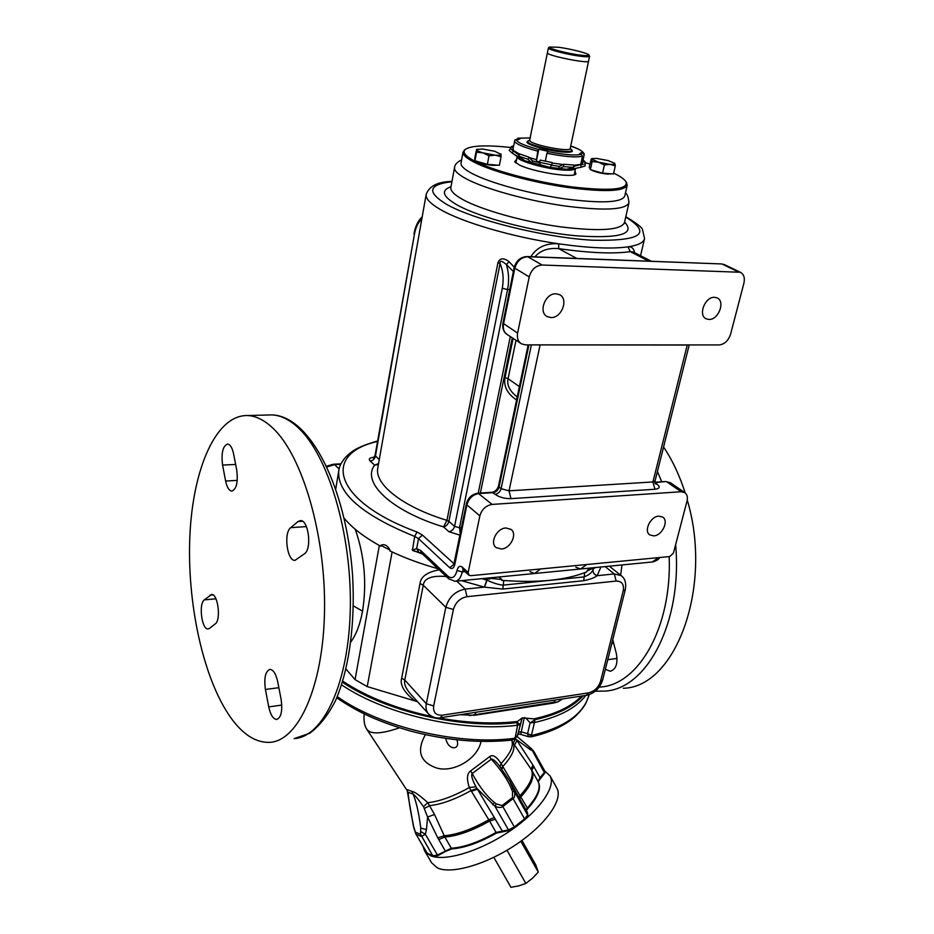 <?xml version="1.0" encoding="UTF-8"?>
<svg xmlns="http://www.w3.org/2000/svg" width="934" height="934" viewBox="0 0 934 934"><rect width="100%" height="100%" fill="white"/><g stroke="black" fill="none" stroke-linecap="round" stroke-linejoin="round"><path stroke-width="1.4" d="M377.861 467.572L377.756 468.168C374.429 484.361 402.998 507.08 446.942 520.343L448.892 521.335C448.051 524.348 446.277 526.204 443.557 526.916C390.634 510.805 361.26 482.119 374.686 465.132L378.398 464.513M514.26 267.206L509.042 261.66C503.543 257.574 499.842 257.924 497.939 262.711L446.942 520.343L443.557 526.916L448.88 531.691L460.042 535.182M421.794 219.151C418.21 222.164 415.735 227.266 414.392 234.446L375.421 456.212C374.662 459.038 372.899 460.649 370.156 461.057L374.686 465.132L378.574 463.556M513.105 338.365L505.037 377.581C503.461 386.314 507.314 393.774 516.572 399.986M426.196 194.26L426.149 194.529C425.612 198.708 430.387 203.717 440.463 209.555C462.353 222.35 512.824 237.166 558.707 243.809C546.168 242.945 536.863 247.241 530.792 256.687M634.583 252.682C633.824 248.362 631.617 246.424 627.952 246.856L630.275 251.643C613.556 254.036 589.704 253.032 558.719 248.642C548.421 247.673 540.494 250.405 534.913 256.85M505.037 377.581L508.073 378.714C506.637 384.913 509.649 390.984 517.086 396.927L517.202 397.008M625.792 216.758C636.346 223.016 641.927 227.312 642.522 229.647L644.553 238.567C643.795 242.501 638.261 245.268 627.952 246.856C611.735 249.098 588.654 248.082 558.707 243.809L558.719 248.642L576.757 258.438M633.287 252.017L630.275 251.643L648.896 261.181M627.158 185.469L624.753 196.14C621.542 202.701 601.356 203.589 564.194 198.79C529.415 193.77 490.385 183.017 472.546 173.747C464.513 169.556 460.672 166.007 461.022 163.123L461.069 162.878M465.342 149.37L463.054 152.102C462.715 154.881 466.591 158.336 474.659 162.458C492.592 171.541 531.75 182.212 566.611 187.325C603.866 192.241 624.064 191.528 627.228 185.201L626.305 182.293M589.891 164.057L585.163 162.609M510.711 147.479C486.24 144.863 471.098 145.517 465.307 149.405C462.073 152.312 465.517 156.363 475.651 161.57C494.448 171.097 536.922 182.317 572.6 186.975C610.509 191.283 628.302 189.555 625.99 181.803C624.437 179.223 620.339 176.328 613.696 173.129M516.642 159.294L514.669 161.687L519.269 164.921C532.719 171.879 572.635 178.254 575.939 174.039L574.97 171.144M611.712 173.841L607.485 174.086C600.329 173.292 594.83 171.868 591 169.836M497.764 165.166L492.86 165.388C485.33 164.571 479.737 163.135 476.071 161.068M516.35 160.753L515.218 162.364M575.064 174.53L574.655 172.592M515.918 162.96L517.179 156.573C515.51 160.263 544.207 168.797 562.7 170C570.686 170.548 574.97 170.011 575.554 168.389M581.532 167.128L572.18 169.077L566.529 169.264L549.881 167.361L524.721 160.695L511.925 152.884M584.789 164.069L585.455 163.894L584.941 161.652L583.073 159.947M582.571 162.282L584.941 161.652M580.89 163.683L582.372 163.217L584.135 154.986M516.712 139.376L518.463 138.22L520.273 138.641L518.277 139.738L516.455 139.318L514.809 140.135M582.372 163.217L584.124 155.009L582.968 153.164L581.135 152.744L579.477 153.935L581.322 154.367L582.489 156.212C576.208 157.694 564.358 156.714 546.927 153.269L547.931 151.296L538.79 149.171L537.774 151.133C522.748 147.093 515.008 143.661 514.564 140.859L514.587 140.754M572.063 150.397L572.285 151.366C571.141 152.23 567.872 152.44 562.478 152.02C549.064 151.028 528.049 145.202 526.916 142.225L528.737 140.59M572.285 151.366L571.188 149.218M581.135 152.744L580.82 154.25M580.084 164.676L573.698 166.439M577.154 165.587L580.329 164.594M552.111 162.983L562.992 164.559M573.581 165.236L580.726 164.466L582.489 156.212M566.529 169.264L573.791 167.408L563.669 166.626L563.692 164.256L559.314 166.345L551.562 165.236M563.692 164.256L573.569 165.026L573.791 167.408M572.203 167.816L572.18 169.077L581.205 167.174L580.796 164.816M584.696 163.637L585.198 165.948L581.205 167.174M559.092 166.322L558.836 168.68L563.669 166.626M549.881 167.361L551.842 164.886L552.169 162.551L540.202 160.099L539.56 162.364L551.842 164.886M540.588 165.458L539.56 162.364M539.712 162.796L532.38 160.823L529.018 157.145L528.095 159.329L518.639 156.095L519.794 154.005L529.018 157.145M528.095 159.329L531.901 163.158L532.602 160.893M524.721 160.695L518.639 156.095M519.187 155.126L513.455 151.004L512.136 153.013L519.759 158.325L520.191 157.274M512.136 153.013L509.193 150.374L510.571 148.448L513.455 151.004M513.84 150.783L510.571 148.448M510.384 148.716L511.365 146.568L513.163 147.992M513.595 145.832L511.365 146.568M538.79 149.171L536.385 161.033L537.774 151.133M536.385 161.033L539.665 161.979M536.069 159.527L529.578 157.706M519.713 154.168L513.793 150.748L512.976 148.996M514.506 151.355L517.027 153.503M545.304 161.22L546.927 153.269M527.068 142.435L527.547 141.291M529.917 140.31L528.06 140.952C522.199 145.109 575.951 155.943 571.631 149.744L570.219 148.506M548.632 47.704L548.386 47.961C547.464 49.479 567.802 54.721 580.679 56.262C586.354 56.962 589.307 56.962 589.576 56.262L589.482 56.017M558.228 47.237C569.997 48.685 588.443 53.331 588.817 54.966C589.039 55.783 586.213 55.83 580.353 55.118C567.545 53.588 547.464 48.299 549.566 47.062L558.228 47.237M589.237 167.069L590.393 169.673L602.593 173.14L613.51 173.981L615.308 165.867L610.089 164.384L604.38 164.991L598.484 162.212L592.144 161.535L591.315 158.862L589.237 167.069M590.393 169.673L592.144 161.535M614.712 163.333L608.116 160.566L596.651 158.418L592.144 158.605L591.782 159.224L598.484 162.212L610.089 164.384C613.568 164.629 615.156 164.349 614.852 163.543L615.308 165.867M602.593 173.14L604.38 164.991M474.776 158.103L474.974 160.753L487.361 164.372L499.41 165.295L501.068 156.749L495.253 155.172L488.996 155.791L482.983 152.884L476.573 152.195L476.562 149.452L474.776 158.103M474.974 160.753L476.573 152.195M500.904 153.982L501.068 156.749M487.361 164.372L488.996 155.791M477.134 149.253L476.679 149.802C476.9 150.666 479.002 151.693 482.983 152.884L495.253 155.172C499.118 155.441 501.044 155.172 501.068 154.343L494.693 151.273L482.574 149.02L476.562 149.452M492.148 504.418C485.913 505.481 481.816 509.31 479.854 515.895L468.156 572.519L468.88 575.157L470.759 575.683L669.818 556.536L673.437 553.068L687.004 501.091C687.903 497.157 687.132 494.308 684.692 492.568L681.143 491.751L492.148 504.418L477.998 493.164M653.8 535.871C662.183 535.614 669.164 520.74 662.615 517.027L658.82 516.14C650.461 516.315 643.409 531.201 649.877 534.937L653.8 535.871M501.36 549.005C510.513 548.678 517.74 533.921 510.945 529.344L505.866 527.979C496.748 528.2 489.439 542.946 496.106 547.569L501.36 549.005M448.53 578.648L421.421 553.021L420.709 550.511L416.646 548.573L412.466 550.173L414.696 536.443L417.008 531.983L422.413 535.054L454.193 563.914M595.413 567.545L592.938 568.946L593.183 567.767M422.577 554.107L412.466 550.173M380.827 545.374L390.003 550.044C387.388 545.269 384.329 543.705 380.827 545.374L380.675 546.192C364.19 537.178 352.025 527.862 344.179 518.218M390.003 550.044L389.852 550.873C404.305 557.82 420.37 563.774 438.058 568.748M490.14 577.842L489.778 579.092L484.466 578.403M489.953 578.274L501.838 579.512L498.954 576.978M501.838 579.512L501.663 580.341C537.68 583.108 566.039 580.283 586.739 571.877L586.926 571.083L593.137 568.152M589.296 568.141L586.926 571.083M593.569 568.608L593.102 569.635C591.759 572.881 588.618 575.321 583.703 576.943L502.772 585.163C497.787 584.497 492.522 582.816 486.976 580.119L484.571 587.171L461.489 580.656M438.77 717.919C466.918 723.021 493.175 724.212 517.541 721.48L522.269 717.849L533.909 718.865C555.672 714.125 571.538 706.524 581.508 696.087M342.79 681.201C367.202 697.208 396.973 708.999 432.103 716.6M417.498 701.679L367.225 686.607L355.06 679.613L346.047 669.141M469.405 715.619L553.827 702.263L553.64 703.045L474.577 715.281L460.264 714.708M553.64 703.045L557.691 701.971L562.478 699.017M350.939 641.833C356.263 634.466 360.127 624.239 362.544 611.151C366.934 583.131 364.505 555.847 355.27 529.309M512.042 740.09L514.949 738.992L517.564 725.298L520.028 724.48L517.179 722.577L517.541 721.48M514.973 738.981L517.518 735.397L521.943 718.561M522.269 717.849L517.518 735.397L511.925 740.102C479.387 743.476 445.086 740.323 409.045 730.645C373.798 720.231 356.333 710.856 336.742 697.885M532.649 735.221L531.294 736.856L528.434 736.611L532.649 735.221C565.21 727.119 584.019 713.611 589.062 694.686M518.207 722.974L517.167 725.286C461.816 732.221 385.17 714.452 341.634 684.867M533.909 718.865L534.82 722.426C559.338 716.892 576.313 707.902 585.735 695.445M612.751 639.72L616.312 653.438C618.063 663.444 616.055 669.386 610.311 671.254L605.325 669.328M623.352 688.265C675.445 687.331 713.272 586.926 687.249 499.97M685.147 492.883C679.59 475.441 672.398 460.158 663.572 447.012M273.055 428.309C264.509 420.183 256.033 415.922 247.615 415.548C216.209 414.661 193.128 468.039 189.929 534.773C186.672 601.601 202.748 677.78 230.429 717.172C242.77 734.521 255.881 742.904 269.774 742.343C298.425 740.966 323.444 686.268 324.53 610.439C325.791 534.703 302.242 455.605 273.055 428.309M298.028 521.546L300.433 520.6C308.453 519.701 312.131 548.783 304.577 553.71L294.981 560.365C287.1 561.229 283.422 532.835 290.707 527.675L298.028 521.546L302.464 521.242M281.111 699.356C282.675 710.914 281.192 717.616 276.662 719.472C273.16 719.098 270.521 714.907 268.747 706.898L265.419 689.467C263.878 677.932 265.396 671.231 269.961 669.374C273.358 669.736 275.927 673.834 277.69 681.645L281.111 699.356M209.485 628.407L208.06 628.967C201.814 629.89 198.463 603.924 204.289 599.897L211.551 594.491C217.902 593.51 221.276 620.036 215.264 623.877L209.485 628.407M222.572 465.062C221.136 452.99 222.806 445.985 227.581 444.047C230.254 444.444 232.262 447.725 233.593 453.877L236.722 470.059C238.182 482.154 236.535 489.171 231.784 491.097C229.017 490.677 226.962 487.326 225.619 481.022L222.572 465.062L235.648 464.467M525.784 717.954L530.115 722.846L534.435 722.566L531.493 735.128L527.582 733.727L528.434 736.611M533.839 720.464L530.115 722.846L527.582 733.727L521.044 731.777L518.977 732.116L517.261 736.144M456.843 739.856C460.941 750.609 447.771 750.632 445.868 738.455M481.033 741.444C477.402 759.926 451.297 773.982 434.952 767.398C419.798 761.385 416.599 750.481 425.379 734.696M413.388 824.979C410.248 810.058 408.52 799.154 408.181 792.289L413.143 794.122C416.412 802.178 418.946 813.479 420.732 828.049L420.615 834.342L415.397 832.112L413.225 825.119L407.049 789.592L411.964 791.402C414.322 791.588 419.611 795.336 427.819 802.668L434.52 814.506L444.841 837.027L451.32 848.247L437.392 855.042L432.64 855.836L426.931 853.011L415.793 833.829M502.165 805.552L496.281 803.941L494.436 802.469C486.696 796.27 479.294 786.626 472.219 773.539L491.284 759.19C501.149 770.025 507.921 780.042 511.622 789.265L512.497 791.472L512.497 797.578L502.165 805.552L502.796 806.567C500.998 807.898 498.382 807.782 494.95 806.229L476.97 788.471L471.005 790.584L469.358 787.525C466.475 778.991 466.918 773.445 470.666 770.889L489.626 756.645C492.603 754.147 496.421 756.447 501.068 763.545L527.348 808.038L526.076 810.058M407.96 793.106L407.049 789.592M420.732 828.049L426.453 829.625L427.585 816.993L423.499 806.684C418.56 799.609 415.105 795.429 413.143 794.122L411.964 791.402M424.398 808.4L429.885 805.587C441.572 804.349 455.278 799.341 471.005 790.584L488.809 819.783C471.81 829.415 456.948 834.739 444.199 835.767L437.766 837.821L445.541 851.434L437.824 855.672L433.131 856.455L427.317 853.431L415.747 833.758L414.264 828.832M437.766 837.821L427.585 816.993L434.52 814.506M423.499 806.684L427.819 802.668C439.575 801.465 453.422 796.41 469.358 787.525L475.931 786.802C472.149 779.481 470.911 775.057 472.219 773.539L470.666 770.889M476.97 788.471L475.931 786.802M500.893 767.888L498.569 764.806C495.078 760.661 492.65 758.793 491.284 759.19L489.626 756.645M509.334 780.345L514.342 791.308C515.194 794.822 514.797 797.251 513.151 798.57L502.796 806.567L514.342 826.94L508.411 829.941L496.047 832.416C479.049 842.071 464.128 847.348 451.32 848.247L451.787 848.878L445.541 851.434M500.029 766.627L501.068 763.545C510.081 753.843 513.688 746.301 511.902 740.895L511.797 740.627M501.395 768.402L502.772 766.51C512.136 756.353 515.603 748.578 513.198 743.195L511.599 740.137M530.897 748.262L517.086 736.529L529.473 746.99L530.243 749.663L515.334 738.724M515.615 739.016L513.198 743.195L531.107 769.172C534.248 775.243 530.629 784.023 520.261 795.488L518.872 797.274M423.172 846.543L424.398 850.442L430.142 855.497C443.86 862.035 479.154 851.668 508.925 831.692C538.801 811.786 556.29 787.14 550.103 775.991L544.732 771.005M539.152 784.21L539.198 784.397C540.494 790.619 536.653 798.745 527.675 808.751L527.348 808.038C537.482 796.679 541.09 787.876 538.159 781.63L539.198 784.397M544.557 770.655L544.639 773.282L538.136 781.606M426.966 853.069L427.795 854.05M527.406 812.417L527.955 815.662L524.978 819.597L514.704 827.629L508.855 830.583L496.433 833.081C479.457 842.713 464.583 847.979 451.787 848.878M526.414 810.665L527.675 808.751M424.713 850.979L431.52 862.677L437.322 867.873C451.18 874.656 486.497 864.475 516.187 844.464C545.958 824.524 563.272 799.644 556.933 788.238L556.641 787.724M493.817 857.342L510.956 887.3L518.685 885.911L525.854 883.447L532.403 878.287L538.299 872.099L535.731 864.802L521.931 840.448M506.964 850.279L525.854 883.447M520.81 841.254L538.299 872.099M426.453 829.625L425.355 834.26L421.421 836.49L416.167 834.237L415.397 832.112M502.469 831.307L477.402 789.125L471.425 791.296M494.471 817.507L488.809 819.783L489.556 821.021C472.522 830.688 457.613 836.012 444.841 837.027L438.688 839.561M501.827 768.986L503.204 767.199M544.639 773.282L544.347 772.581L540.004 777.602L532.894 765.028L517.004 740.522L514.482 745.063M532.894 765.028L531.107 769.172L531.808 770.281L533.874 766.639M533.746 751.275L530.243 749.663M540.331 778.279L540.004 777.602L538.159 781.63L531.995 770.62C534.855 776.749 531.177 785.447 520.974 796.737L519.689 798.733M439.155 569.798C427.107 572.11 420.72 576.698 420.02 583.54L401.632 678.271C399.729 684.762 404.083 692.269 414.719 700.804M593.323 568.736L593.102 569.635C592.728 572.542 594.047 574.573 597.048 575.741C594.689 577.679 590.241 579.337 583.703 580.703L502.796 589.05L484.571 587.171M593.148 569.53C592.775 572.484 594.106 574.527 597.153 575.683L597.048 575.741M440.603 717.732L555.24 700.01L553.827 702.263L557.691 701.971M555.24 700.01L586.342 695.351L588.478 692.888C594.444 691.382 598.484 687.482 600.609 681.178L623.2 590.883C624.262 584.38 621.916 581.111 616.16 581.065L466.965 596.698L465.19 589.085C455.302 591.082 448.845 597.153 445.822 607.298L426.313 703.734C425.507 708.054 426.313 711.521 428.718 714.125C432.605 717.405 436.505 718.62 440.428 717.756L442.366 715.187L588.478 692.888M401.632 678.271L404.772 680.034C403.827 683.735 405.73 688.358 410.47 693.892L428.309 713.669M446.254 576.5C431.73 575.379 424.071 578.286 423.265 585.221L404.772 680.034L426.313 703.734L433.668 705.941C432.991 712.467 435.886 715.549 442.366 715.187M487.256 578.776L484.361 587.136L465.19 589.085L456.714 581.123M421.292 552.893L413.937 551.048M418.397 551.609L416.646 548.573L418.549 538.638L422.413 535.054M412.921 550.57L412.174 549.729M740.312 272.273L542.234 265.022C535.731 265.548 531.388 269.506 529.216 276.896L517.611 333.064C516.794 338.015 518.066 341.599 521.464 343.84L525.515 344.891L719.157 344.938C724.562 344.296 728.38 340.712 730.598 334.185L743.908 283.2C745.063 277.807 743.861 274.176 740.312 272.273L724.947 264.847M708.918 319.44C718.491 320.14 725.671 301.168 717.02 297.876L714.545 297.327C704.972 296.533 697.733 315.517 706.279 318.856L708.918 319.44M550.955 317.548C561.661 318.284 568.958 298.845 559.489 294.642L556.045 293.79C545.363 292.937 537.961 312.33 547.277 316.614L550.955 317.548M497.939 262.711L500.075 263.516C499.702 260.271 501.815 260.621 506.415 264.591L509.053 261.672M513.373 271.49L506.415 264.591C508.843 272.448 509.228 280.772 507.571 289.552L509.719 289.598M377.523 441.49C321.623 453.749 333.24 501.301 417.008 531.983M374.219 457.298L373.763 457.321C369.514 457.73 368.3 458.968 370.156 461.057M454.064 564.264L449.663 567.685L418.549 538.638L414.696 536.443C362.415 515.148 337.092 493.327 338.738 470.981L335.773 488.786M461.571 527.593L459.516 527.745L460.31 533.863M502.282 288.232C503.916 279.103 503.181 270.872 500.075 263.516L448.892 521.335L454.578 526.379L502.282 288.232L507.571 289.552L459.516 527.745L454.578 526.379C453.691 529.391 451.787 531.166 448.88 531.691M374.732 457.753L373.25 458.01L375.059 455.512L379.262 459.621M480.38 493.024L512.264 337.816M520.81 343.408L507.396 334.629C504.021 332.411 502.726 328.85 503.531 323.958L514.762 268.443C516.887 261.135 521.172 257.235 527.617 256.733L526.881 256.546M542.234 265.022L527.617 256.733L721.433 263.937M738.094 271.794L722.239 264.112L724.434 264.591L721.632 263.948L527.056 256.546C520.378 257.002 516.07 260.726 514.132 267.731L514.144 267.719M654.956 482.609L665.673 481.547M681.143 491.751L666.829 481.862L670.729 482.948M454.356 563.272L454.846 564.358C453.772 568.316 452.044 569.425 449.663 567.685M454.846 564.358L466.895 504.85L466.381 503.835L453.737 564.813L454.601 564.393M516.012 340.268L508.073 378.714L519.386 386.594M451.951 181.71C428.356 184.465 426.499 191.984 446.382 204.242C473.561 219.875 544.078 237.434 592.203 240.201C641.214 241.241 652.387 233.535 625.722 217.062M624.589 222.035C635.856 234.212 619.487 238.789 575.472 235.742C533.501 231.772 479.364 217.529 456.948 204.861C442.529 196.432 440.556 190.384 451.04 186.718M628.897 203.11L624.449 222.642C620.935 230.243 599.406 231.62 559.898 226.764C522.912 221.603 481.547 209.905 462.82 199.572C454.438 194.926 450.457 190.945 450.865 187.641L450.924 187.36M454.578 167.349L454.519 167.63C454.146 170.735 458.185 174.541 466.65 179.036C485.54 189.018 527.161 200.577 564.311 205.9C603.994 210.967 625.546 209.94 628.967 202.795C628.313 196.77 627.134 193.548 625.43 193.151M517.903 138.197L530.395 137.94L518.463 138.22M547.558 151.542C564.043 154.787 575.297 155.721 581.322 154.367M516.455 139.318C516.035 141.968 523.344 145.33 538.393 149.405M582.968 153.164C583.12 151.32 579.033 148.985 570.709 146.148M570.721 146.124C577.27 147.782 585.128 152.335 584.159 154.881L584.124 155.009M570.149 148.623C582.466 157.344 515.405 143.766 529.858 140.474M529.94 140.217L529.928 140.275C528.224 144.256 570.686 152.814 570.242 148.401L588.572 61.119M589.564 56.309L588.56 61.119C589.319 64.166 545.981 55.433 547.417 52.818L547.429 52.783M529.216 276.896L514.132 267.731L502.924 323.187L517.611 333.064M528.936 344.891L499.071 487.034L498.511 486.03C497.238 489.696 495.125 491.774 492.148 492.288L491.996 492.3M479.854 515.895L466.895 504.85C468.821 498.324 472.873 494.553 479.049 493.526L493.059 492.65C496.094 492.148 498.102 490.28 499.071 487.034L501.091 488.669C500.122 491.914 498.102 493.794 495.067 494.296L492.148 492.288L478.15 493.164C472.032 494.086 468.109 497.659 466.37 503.858M654.979 482.726L656.976 484.127C660.431 486.929 659.754 488.634 654.944 489.264L510.968 498.639C504.64 498.721 499.34 497.273 495.067 494.296M468.156 572.519L462.295 567.125C459.867 565.385 458.104 566.494 457.03 570.464C455.127 577.375 452.091 579.302 447.946 576.22L420.709 550.511M468.751 575.04L463.031 569.752L462.295 567.125M584.719 572.694L583.703 580.703M355.06 679.613L379.344 545.468M362.544 611.151L353.402 605.933M342.474 682.24C385.719 711.685 462.05 729.431 517.179 722.577L517.167 725.286M524.336 717.522L520.717 734.393L518.195 734.066M337.267 696.636C380.01 727.002 457.158 745.495 513.21 738.479M534.82 722.426L534.715 719.764C557.096 714.779 573.196 706.816 583.014 695.853M339.135 468.95L334.535 464.63L340.747 464.338M326.993 466.918L334.535 464.63L333.625 464.21L340.98 463.859M621.997 564.942L620.643 575.204M599.184 687.097C638.039 685.883 672.06 627.776 669.164 556.594M595.25 691.218L604.882 691.09C647.029 689.117 682.684 621.822 675.621 544.674M661.716 481.792L657.431 471.46M617.059 658.4L607.742 659.708M613.696 643.374L611.77 643.631M333.496 464.221L326.631 466.148M267.918 415.011L271.969 414.894C280.585 415.268 289.248 419.471 297.969 427.503C327.799 454.531 351.733 532.777 350.32 607.742C349.094 682.812 323.433 737.113 294.105 738.631L309.796 733.225C319.486 725.963 328.009 715.211 335.364 700.967C349.024 669.923 355.48 623.387 352.527 574.585C346.129 487.466 310.392 416.015 271.969 414.894L247.615 415.548M290.707 527.675L306.387 526.566M268.747 706.898L281.799 705.088M265.419 689.467L278.857 687.693M204.289 599.897L215.929 598.787M209.987 595.133L212.894 594.865M225.619 481.022L237.259 480.415M406.885 790.106L366.665 729.057C370.203 734.533 381.154 734.124 399.495 727.808M494.436 802.469L492.755 804.746M511.622 789.265L513.455 788.845M498.849 765.144L509.824 781.233L527.476 812.545L527.652 814.915L524.628 818.896L514.342 826.94L514.704 827.629M527.955 815.662L514.342 791.308L512.497 791.472M524.978 819.597L512.497 797.578M508.855 830.583L494.95 806.229L496.281 803.941M496.433 833.081L489.556 821.021L495.499 819.246M437.824 855.672L425.355 834.26L421.047 831.704M433.131 856.455L420.615 834.342M544.347 772.581L531.259 748.554L533.758 751.286L544.592 770.702L544.347 772.581M537.984 781.314L531.936 770.527M367.225 686.607L392.117 551.947M486.707 580.037L481.839 578.66M503.788 580.504L502.796 589.05M600.912 567.008L597.153 575.683L614.28 573.943L616.16 581.065M476.083 712.163L474.577 715.281M420.02 583.54L423.265 585.221L445.822 607.298L453.41 609.47L433.668 705.941M605.127 566.588L614.28 573.943L621.145 575.613L609.365 566.179M621.635 575.998L621.145 575.613C625.056 578.426 626.434 583.131 625.278 589.716L623.2 590.883M466.965 596.698C460.053 598.122 455.535 602.372 453.41 609.47M600.609 681.178L602.699 679.847L625.266 589.763M465.109 571.678L462.248 571.947C460.882 577.831 458.466 580.948 454.986 581.287L448.647 578.765L447.946 576.22M529.917 571.62L534.587 573.499L540.599 568.958M463.322 570.02L462.248 571.947L457.03 570.464M658.622 557.61L652.236 561.988L581.275 568.923M575.811 567.172L580.586 568.993L586.762 564.521M510.968 498.639L509.03 490.829L501.091 488.669L531.388 344.903M656.976 484.127L655.388 483.824M689.222 344.926L655.038 480.987L652.924 481.956L654.944 489.264M538.124 344.903L540.086 345.031L509.03 490.829L652.924 481.956L687.249 345.055L540.109 344.903M687.284 344.926L688.556 344.926M478.231 493.152L510.314 336.544M414.392 234.446L375.059 455.512M377.861 467.549L426.149 194.529C429.15 186.064 437.766 181.698 452.009 181.406M644.448 238.999L640.537 255.729M654.909 482.213L665.837 481.535L670.367 482.703L684.692 492.568M377.616 440.965C354.908 447.549 350.915 452.161 345.487 457.345C341.295 462.342 339.042 466.883 338.738 470.981M633.229 251.982L651.395 261.275M624.449 222.642L624.391 223.436M463.054 152.102L461.022 163.123M461.618 159.854C457.1 162.107 454.73 164.688 454.519 167.63L450.76 187.991M465.307 149.405L464.233 150.129M625.99 181.803L626.691 182.877M575.542 168.435L574.188 174.81M581.193 164.758L583.225 164.326M514.973 139.867L512.953 149.09M513.186 150.841L511.902 149.942M528.06 140.952L527.243 141.501M571.631 149.744L572.168 150.561M529.508 140.824L547.406 52.818M547.417 52.818L548.386 47.961M588.817 54.966L589.541 56.098M549.566 47.062L548.468 47.809M592.144 158.605L591.315 158.862M507.396 334.629C503.718 332.387 502.235 328.581 502.924 323.187M528.142 344.891L498.511 486.054M588.922 695.258C586.318 702.391 585.91 705.835 575.251 716.448C564.895 725.613 550.289 732.396 531.423 736.821M528.656 736.763L520.717 734.393M364.377 713.95C364.062 713.821 362.976 723.593 366.665 729.057M550.103 775.991L556.933 788.238M413.225 825.119L414.206 829.345M586.54 695.316C594.643 693.308 600.025 688.16 602.687 679.894M534.587 573.499L455.617 581.228M659.567 557.516C659.229 559.046 657.022 560.505 652.936 561.918M580.586 568.993L535.252 573.429M546.612 316.206L547.277 316.614M655.038 480.987L655.154 483.695M422.215 216.816C418.058 220.646 415.303 226.355 413.96 233.944"/></g></svg>
